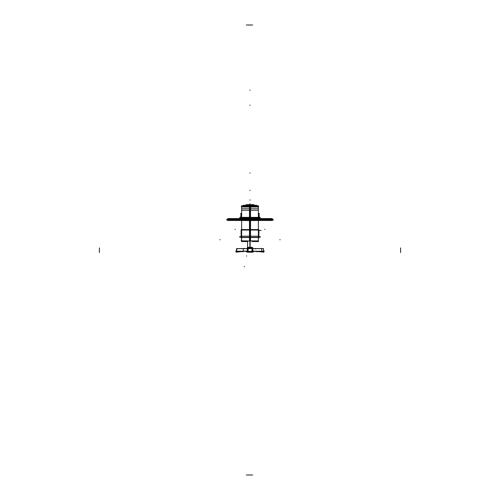 <?xml version="1.0" encoding="UTF-8"?>
<svg xmlns="http://www.w3.org/2000/svg" width="500" height="500" viewBox="0 0 500 500"><rect width="100%" height="100%" fill="white"/><g stroke="black" fill="none" stroke-linecap="round" stroke-linejoin="round"><path stroke-width="0.75" d="M240.113 217.4L239.85 218.113L260.15 218.075L249.363 218.075L260.163 218.144L249.363 218.144L249.363 218.569L249.363 218.144M258.363 230.037L258.881 230.037L258.881 237.812L258.363 237.812M241.256 237.812L241.637 237.812L241.119 237.812L241.119 230.037L241.637 230.037L241.256 230.037M247.581 247.756A5.575 5.575 0 0 0 247.581 247.644A5.575 5.575 0 0 1 247.581 247.756L247.581 241.075L247.581 247.756A5.575 5.575 0 0 0 247.581 247.575L247.581 247.575A5.575 5.575 0 0 1 247.581 247.756L247.581 247.575M236.844 248.787L236.494 251.206L236.844 248.787M236.675 248.787L236.144 251.85M263.325 248.787L263.856 251.85M262.619 251.269L263.312 251.419L263.663 252.1L254.769 251.244L263.663 252.1L263.312 251.419L263.663 252.1L263.312 251.419L262.619 251.269M236.688 251.419L237.381 251.269L236.688 251.419L236.337 252.1L236.688 251.419L236.337 252.1L245.231 251.244L236.337 252.1L236.688 251.419M236.244 251.225L236.706 248.625L236.244 251.225L236.706 248.625L247.194 248.625M252.806 248.625L263.294 248.625L263.756 251.225L263.294 248.625L252.806 248.625L263.294 248.625L263.756 251.225M252.763 247.969L252.581 252.213L247.419 252.213L247.231 247.969L252.769 247.969M247.419 252.213L252.581 252.213M252.581 247.887L252.581 252.113M247.419 247.887L247.419 252.113M252.681 247.969L247.231 247.969M251.744 247.756A1.113 0.7 130.8 0 1 251.762 247.719L251.169 247.394L251.762 247.719A1.113 0.7 130.8 0 0 251.744 247.756L252.1 247.231L251.15 247.375L251.188 247.756A1.113 0.537 90.1 0 1 251.169 247.394L250 247.394L250 240.963M248.256 247.756A1.113 0.7 49.2 0 0 248.238 247.719L248.238 247.719A1.113 0.7 49.2 0 1 248.256 247.756L247.9 247.231L248.85 247.375L248.812 247.756A1.113 0.537 89.9 0 0 248.831 247.394L251.169 247.394A1.113 0.537 90.1 0 0 251.2 247.756M248.8 247.756A1.113 0.537 89.9 0 0 248.831 247.394L248.238 247.719L250 247.394L250 247.756L250 241.075L250 247.394M256.769 205.319L243.231 205.319M249.594 205.769L249.594 205.287L256.506 205.287L256.506 205.825L256.506 205.319M250.406 205.769L250.406 205.287L243.494 205.287L243.494 205.825L243.494 205.319M258.506 205.8L241.494 205.8M252.537 206.569L252.537 205.769L247.463 205.769L247.463 206.569M252.037 206.081L258.181 205.769L258.181 206.569M247.963 206.081L241.819 205.769L241.819 206.569M257.738 208.775L242.262 208.775M258.2 210.263L241.8 210.263M258.163 207.025L241.838 207.025M258.7 206.544L241.3 206.544M258.363 229.594L258.363 220.606L258.363 230.05L249.475 230.05L249.475 220.606L258.456 220.481M249.475 217.362L249.475 206.081L258.363 206.081L258.363 217.362L258.363 206.544M241.637 229.594L241.637 220.606L241.637 230.05L250.525 230.05L250.531 220.481M250.525 217.362L250.525 206.081L241.637 206.081L241.637 217.362L241.637 206.544M258.7 229.594L241.3 229.594M258.8 216.394L258.363 216.394M241.637 216.394L241.2 216.394M258.8 215.837L258.363 215.837M241.637 215.837L241.2 215.837M259.475 213.606L258.363 213.606M241.637 213.606L240.525 213.606M258.363 213.538L259.106 213.538L259.106 217.019L258.363 217.019M241.637 217.019L240.894 217.019L240.894 213.538L241.637 213.538M259.475 216.95L258.363 216.95M241.637 216.95L240.525 216.95M258.706 230.15L258.363 230.15M241.637 230.15L241.294 230.15M226.8 219.369L273.2 219.369M241.544 220.481L250.531 220.606M227.85 220.481L272.15 220.481M271.294 220.481L228.531 220.356L265.462 220.356M272.3 219.369L234.537 219.25L234.537 220.481L271.45 220.475A0.369 0.369 90 0 1 271.444 220.475L271.331 220.481M228.525 220.356L234.537 220.356M265.462 219.25L265.462 220.475M228.45 220.231A0.369 0.369 0 0 1 228.55 220.475A0.369 0.369 -90 0 0 228.538 220.387A0.369 0.369 90 0 1 228.556 220.475L234.537 220.475M273.2 220.113L226.8 220.113M272.3 219.25L272.306 220.231L227.7 220.113M235.362 220.231L235.362 219.25M227.7 219.369L227.787 220.231M234.537 219.25L227.769 219.25M264.637 220.231L264.637 219.25M250.637 218.569L250.637 218.144L250.637 218.569M250.637 218.113L239.85 218.075L250.637 218.113M239.85 218.569L240.125 217.362L239.862 218.075L240.125 217.362L250.619 217.362L250.637 218.075M239.838 218.144L250.637 218.144M260.294 217.4L239.706 217.4M260.15 218.569L259.875 217.362L249.381 217.362L249.363 218.075M259.975 217.956L240.025 217.956M232.419 218.55L228.55 218.569M267.581 218.569L271.45 218.55M272.231 218.625L227.769 218.625M271.375 218.569L271.375 219.425M228.625 218.569L228.625 219.425M227.769 219.425L227.769 218.569L272.231 218.569L272.231 219.425M241.637 229.7L250.525 229.7L250.525 237.512L241.637 237.512L241.637 229.7M249.475 229.7L249.475 237.512L258.363 237.512L258.363 229.7L249.475 229.7M258.7 229.85L241.3 229.85M241.875 236.169L258.125 236.169M258.7 237.362L241.3 237.362L258.7 237.362M241.119 237.1L239.594 237.1M258.363 237.1L260.406 237.1M258.363 230.406L261.156 230.406L258.363 230.406M258.363 237.844L258.7 237.844M241.575 240.263L241.081 240.263M241.119 236.731L239.594 236.731M258.363 236.731L260.406 236.731M258.363 229.881L258.881 229.881L258.881 237.963L258.363 237.963M241.637 237.963L241.119 237.963L241.119 229.881L241.637 229.881M258.363 241.444L252.419 241.444M247.581 241.444L241.637 241.444M241.488 241.562L247.581 241.562M252.419 241.562L258.512 241.562M241.3 237.844L241.637 237.844M250.525 240.963L250.525 237.288L241.637 237.288L241.637 240.963L250.512 241.075M258.363 240.963L249.475 240.963L249.475 237.288L258.363 237.288L258.363 240.963M258.512 241.075L241.488 241.075M246.456 251.875L247.019 251.388M236.25 251.956L244.7 251.281L236.119 252.169L236.681 251.25M236.388 251.956L236.944 248.725L236.388 251.956M263.812 252.056L263.312 248.725L263.75 251.956M254.394 250.987L253.544 251.875L252.981 251.388M253.544 251.875L254.425 250.994M245.575 250.994L246.419 251.906L247.194 251.375L246.85 251.281M255.3 251.281L263.881 252.169L263.319 251.25M252.994 248.575L252.806 248.069M253.15 251.281L252.806 251.375M247.194 248.1L246.988 248.575M236.469 248.6L247.194 248.6M252.806 248.6L263.531 248.6M252.806 248.575L263.288 248.575L263.762 251.281L263.288 248.575L263.738 251.281L252.806 251.281M247.194 251.281L236.238 251.281L236.713 248.575L247.194 248.575M236.262 251.281L236.713 248.575L236.238 251.281M264.306 251.225L252.806 251.225M247.194 251.225L235.694 251.225M247.375 247.794L252.681 247.756L252.681 252.113L247.319 252.113L247.319 247.887L252.806 247.887L252.806 252.113M252.769 247.887L252.55 252.113M252.55 252L252.55 248M252.681 248L247.319 248L252.681 247.787M247.194 252.113L247.45 247.887M247.45 248L247.45 252M247.231 247.887L247.375 252.206M252.625 252.206L247.319 252M247.319 252.206L252.681 252.213L247.331 252.213M249.981 247.756L249.981 247.356L251.188 247.362L251.213 247.756M248.787 247.756L248.812 247.362L250.019 247.356L250.019 247.756M250.15 247.756L250.15 241.075M249.85 247.756L249.85 241.075M252.106 248.644L252.206 251.356L252.425 248.644L252.425 251.356L252.106 251.356M251.806 251.675L251.806 251.675A0.375 0.375 0 0 0 252.213 251.269L252.213 251.269A0.369 0.369 0 0 1 251.806 251.669M251.788 251.887A0.587 0.587 0 0 0 252.425 251.25M248.119 251.669L251.912 251.675L248.088 251.887L248.088 251.544M247.794 251.269L248.194 251.669A0.369 0.369 0 0 1 247.794 251.269L247.787 251.269A0.375 0.375 0 0 0 248.194 251.675L248.194 251.675M247.575 251.25A0.587 0.587 0 0 0 248.212 251.887M247.894 251.356L247.794 248.644L247.575 251.356L247.575 248.644L247.894 248.644M248.194 248.325L248.194 248.325A0.375 0.375 0 0 0 247.787 248.731L247.787 248.731A0.369 0.369 0 0 1 248.194 248.331M248.212 248.113A0.587 0.587 0 0 0 247.575 248.75M251.881 248.331L248.088 248.325L251.912 248.113L251.912 248.456M252.206 248.731L251.806 248.331A0.369 0.369 0 0 1 252.206 248.731L252.213 248.731A0.375 0.375 0 0 0 251.806 248.325L251.806 248.325M252.425 248.75A0.587 0.587 0 0 0 251.788 248.113M251.912 248.325L248.088 248.325M248.088 251.675L251.912 251.675M252.106 248.456L252.106 251.544L247.894 251.544L247.894 248.456L252.106 248.456M249.75 205.287L249.737 204.963L254.15 204.963L253.819 205.319L254.15 204.988L249.737 205.006L249.762 204.656L253.819 204.656L250 204.656L250 204.237L250 204.656L246.181 204.656L245.85 204.988L246.181 205.319L246.513 204.988L253.487 204.988L253.819 205.319M250.25 205.287L250.263 204.963L245.85 204.963L246.181 205.319M250.263 205.006L250.238 204.656L246.181 204.656L245.85 205.006L250.263 205.006M250 205.319L250 205.769M250 203.756L250 204.125L250 203.756M250 199.85L250 200.225L250 199.85M250 206.544L250 217.362M250 220.606L250 229.594M264.869 220.231L235.131 220.356L264.869 220.356L264.869 219.25M235.131 220.113L235.131 219.369L235.131 220.113M264.869 220.113L264.869 219.369L264.869 220.113M271.45 220.481A0.369 0.369 90 0 1 271.45 220.475L271.819 220.113L271.45 220.475M235.131 229.537L235.131 229.163L235.131 229.537M264.869 229.537L264.869 229.163L264.869 229.537M250 190.231L250 190.6L250 190.231M250 218.569L250 218.144M240.406 218.113L250 218.113M250 217.4L250 218.075M250 229.85L250 240.894L258.363 240.894L258.363 229.85M250 229.7L250 237.512L250 229.7M280.169 239.737L279.8 239.737M219.831 239.737L220.2 239.737M246.625 256.163L246.625 255.787M250 105.412L250 105.044M247.581 241.375C239.85 241.375 239.85 241.375 247.581 241.375L241.637 241.344M247.581 240.894L241.637 240.863M250 173.219L250 172.85L250 173.219M262.025 251.956L261.531 248.725M256.944 251.956L256.894 251.394M243.056 251.956L243.344 248.725M250 90.394L250 90.019L250 90.394M252.581 252.031L252.581 247.969L247.419 247.969L247.419 252.031L252.581 252.031L252.581 247.969L247.419 247.969L247.419 252.031L252.581 252.031M252.394 248.7L252.394 251.3A0.556 0.556 0 0 1 251.838 251.856L248.162 251.856A0.556 0.556 0 0 1 247.606 251.3L247.606 248.7A0.556 0.556 0 0 1 248.162 248.144L251.838 248.144A0.556 0.556 0 0 1 252.394 248.7L252.394 248.7A0.556 0.556 0 0 0 251.838 248.144L248.162 248.144A0.556 0.556 0 0 0 247.606 248.7L247.606 251.3A0.556 0.556 0 0 0 248.162 251.856L251.838 251.856A0.556 0.556 0 0 0 252.394 251.3L252.394 248.7M252.025 248.7L251.838 251.488L247.975 251.3L248.162 248.512L251.838 248.512L247.975 248.7L248.162 251.488L251.838 251.488L252.025 248.7M400.594 252.231L400.594 252.6M400.594 247.887L400.594 252.113M246.625 25L246.256 25M252.681 25L247.319 25M99.406 252.231L99.406 252.6M99.406 247.887L99.406 252.113M246.625 475L246.256 475M252.681 475L247.319 475M255.619 248.7L255.619 249.069M244.381 251.3L244.381 250.931M244.381 266.769L244.381 266.4M244.381 248.7L244.381 248.325M255.619 251.3L255.619 251.675M252.394 248.644L252.394 250.969M248.125 251.856L248.494 251.856M248.088 251.856L251.912 251.856M247.606 251.356L247.606 249.031M251.875 248.144L251.506 248.144M251.912 248.144L248.088 248.144M251.912 248.512L248.088 248.512M247.975 248.644L247.975 251.356M248.088 251.488L251.912 251.488M252.025 251.356L252.025 248.644M252.419 241.375L258.363 241.375M258.181 205.8L258.181 206.544M241.819 206.544L241.819 205.8M259.106 213.606L259.106 216.95M240.894 216.95L240.894 213.606M259.887 217.4L260.15 218.113M241.637 240.894L241.637 229.85M247.394 251.419L246.844 251.056M252.606 251.419L253.156 251.056M254.15 204.988L253.819 204.656L254.15 205.006M228.55 220.475L228.181 220.113M246.887 250.969L247.419 251.425M253.113 250.969L252.581 251.425M252.206 248.762L251.775 248.331M248.225 248.331L247.794 248.762M247.794 251.238L248.225 251.669M251.775 251.669L252.206 251.238M253.487 205.006L253.819 204.656"/></g></svg>
